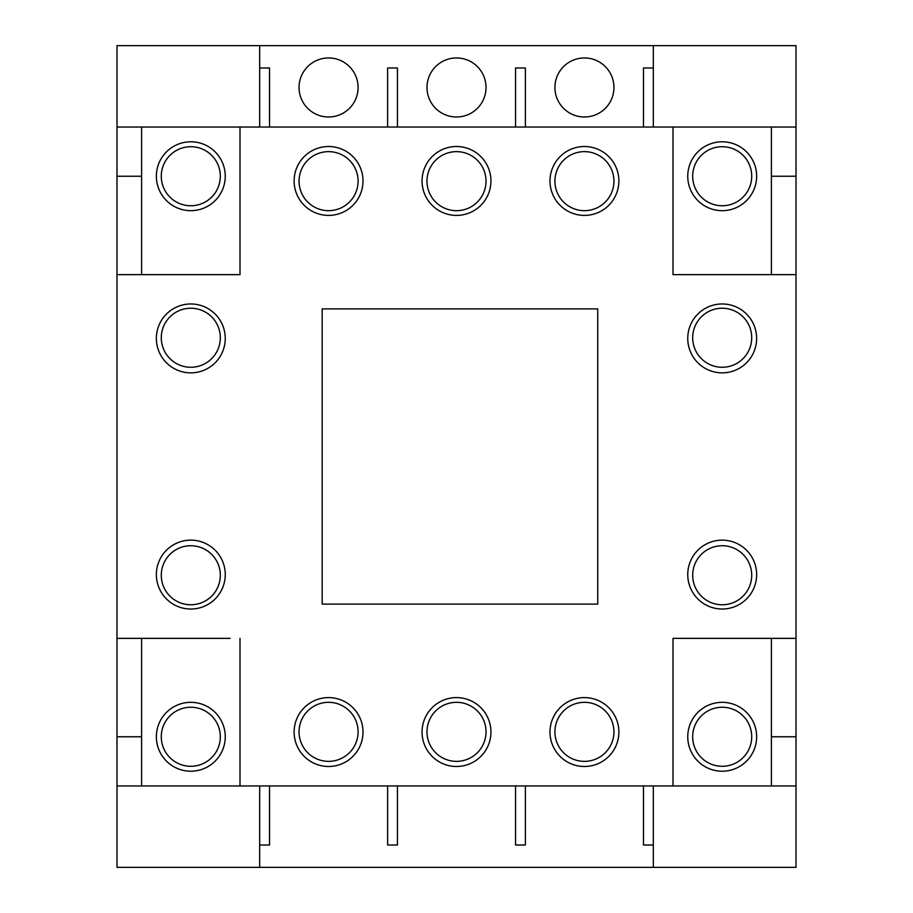<?xml version="1.0" encoding="UTF-8"?>
<svg xmlns="http://www.w3.org/2000/svg" width="913" height="913" viewBox="0 0 913 913"><rect width="100%" height="100%" fill="white"/><g stroke="black" fill="none" stroke-linecap="round" stroke-linejoin="round"><path stroke-width="1.37" d="M299.053 181.151A29.524 29.524 0 0 0 328.566 210.675A29.524 29.524 0 0 0 358.09 181.151A29.524 29.524 0 0 0 328.566 151.638A29.524 29.524 0 0 0 299.053 181.151M554.91 181.151A29.524 29.524 0 0 0 584.434 210.675A29.524 29.524 0 0 0 613.947 181.151A29.524 29.524 0 0 0 584.434 151.638A29.524 29.524 0 0 0 554.91 181.151M299.053 731.849A29.524 29.524 0 0 0 328.566 761.362A29.524 29.524 0 0 0 358.09 731.849A29.524 29.524 0 0 0 328.566 702.325A29.524 29.524 0 0 0 299.053 731.849M426.976 731.849A29.524 29.524 0 0 0 456.5 761.362A29.524 29.524 0 0 0 486.024 731.849A29.524 29.524 0 0 0 456.5 702.325A29.524 29.524 0 0 0 426.976 731.849M554.91 731.849A29.524 29.524 0 0 0 584.434 761.362A29.524 29.524 0 0 0 613.947 731.849A29.524 29.524 0 0 0 584.434 702.325A29.524 29.524 0 0 0 554.91 731.849M692.682 575.247A29.524 29.524 0 0 0 722.194 604.771A29.524 29.524 0 0 0 751.719 575.247A29.524 29.524 0 0 0 722.194 545.734A29.524 29.524 0 0 0 692.682 575.247M554.91 87.477A29.524 29.524 0 0 0 584.434 116.99A29.524 29.524 0 0 0 613.947 87.477A29.524 29.524 0 0 0 584.434 57.953A29.524 29.524 0 0 0 554.91 87.477A29.524 29.524 0 0 0 584.434 116.99A29.524 29.524 0 0 0 613.947 87.477A29.524 29.524 0 0 0 584.434 57.953A29.524 29.524 0 0 0 554.91 87.477M597.73 308.891L322.186 308.891L322.186 604.109L597.73 604.109L597.73 308.891M299.053 87.477A29.524 29.524 0 0 0 328.566 116.99A29.524 29.524 0 0 0 358.09 87.477A29.524 29.524 0 0 0 328.566 57.953A29.524 29.524 0 0 0 299.053 87.477A29.524 29.524 0 0 1 328.566 57.953A29.524 29.524 0 0 1 358.09 87.477A29.524 29.524 0 0 1 328.566 116.99A29.524 29.524 0 0 1 299.053 87.477M161.281 176.232A29.524 29.524 0 0 0 190.806 205.756A29.524 29.524 0 0 0 220.318 176.232A29.524 29.524 0 0 0 190.806 146.708A29.524 29.524 0 0 0 161.281 176.232M161.281 736.768A29.524 29.524 0 0 0 190.806 766.292A29.524 29.524 0 0 0 220.318 736.768A29.524 29.524 0 0 0 190.806 707.244A29.524 29.524 0 0 0 161.281 736.768M161.281 337.753A29.524 29.524 0 0 0 190.806 367.266A29.524 29.524 0 0 0 220.318 337.753A29.524 29.524 0 0 0 190.806 308.229A29.524 29.524 0 0 0 161.281 337.753M161.281 575.247A29.524 29.524 0 0 0 190.806 604.771A29.524 29.524 0 0 0 220.318 575.247A29.524 29.524 0 0 0 190.806 545.734A29.524 29.524 0 0 0 161.281 575.247M426.976 181.151A29.524 29.524 0 0 0 456.5 210.675A29.524 29.524 0 0 0 486.024 181.151A29.524 29.524 0 0 0 456.5 151.638A29.524 29.524 0 0 0 426.976 181.151M692.682 337.753A29.524 29.524 0 0 0 722.194 367.266A29.524 29.524 0 0 0 751.719 337.753A29.524 29.524 0 0 0 722.194 308.229A29.524 29.524 0 0 0 692.682 337.753M756.637 574.585A34.443 34.443 0 0 1 722.194 609.028A34.443 34.443 0 0 1 687.751 574.585A34.443 34.443 0 0 1 722.194 540.142A34.443 34.443 0 0 1 756.637 574.585M756.637 338.415A34.443 34.443 0 0 1 722.194 372.858A34.443 34.443 0 0 1 687.751 338.415A34.443 34.443 0 0 1 722.194 303.972A34.443 34.443 0 0 1 756.637 338.415M618.877 732.043A34.443 34.443 0 0 1 584.434 766.486A34.443 34.443 0 0 1 549.991 732.043A34.443 34.443 0 0 1 584.434 697.6A34.443 34.443 0 0 1 618.877 732.043M490.943 732.043A34.443 34.443 0 0 1 456.5 766.486A34.443 34.443 0 0 1 422.057 732.043A34.443 34.443 0 0 1 456.5 697.6A34.443 34.443 0 0 1 490.943 732.043M363.009 732.043A34.443 34.443 0 0 1 328.566 766.486A34.443 34.443 0 0 1 294.123 732.043A34.443 34.443 0 0 1 328.566 697.6A34.443 34.443 0 0 1 363.009 732.043M618.877 180.957A34.443 34.443 0 0 1 584.434 215.4A34.443 34.443 0 0 1 549.991 180.957A34.443 34.443 0 0 1 584.434 146.514A34.443 34.443 0 0 1 618.877 180.957M490.943 180.957A34.443 34.443 0 0 1 456.5 215.4A34.443 34.443 0 0 1 422.057 180.957A34.443 34.443 0 0 1 456.5 146.514A34.443 34.443 0 0 1 490.943 180.957M363.009 180.957A34.443 34.443 0 0 1 328.566 215.4A34.443 34.443 0 0 1 294.123 180.957A34.443 34.443 0 0 1 328.566 146.514A34.443 34.443 0 0 1 363.009 180.957M240.005 638.358L240.005 785.967L672.995 785.967L672.995 638.358L796.01 638.358L796.01 274.642L672.995 274.642L672.995 127.033L240.005 127.033L240.005 274.642L116.99 274.642L116.99 638.358L230.167 638.358M225.249 574.585A34.443 34.443 0 0 0 190.806 540.142A34.443 34.443 0 0 0 156.363 574.585A34.443 34.443 0 0 0 190.806 609.028A34.443 34.443 0 0 0 225.249 574.585M225.249 338.415A34.443 34.443 0 0 0 190.806 303.972A34.443 34.443 0 0 0 156.363 338.415A34.443 34.443 0 0 0 190.806 372.858A34.443 34.443 0 0 0 225.249 338.415M692.682 176.232A29.524 29.524 0 0 0 722.194 205.756A29.524 29.524 0 0 0 751.719 176.232A29.524 29.524 0 0 0 722.194 146.708A29.524 29.524 0 0 0 692.682 176.232M240.005 127.033L141.595 127.033L141.595 176.232L116.99 176.232L116.99 45.65L653.32 45.65L653.32 67.984L643.471 67.984L643.471 127.033M141.595 127.033L116.99 127.033M653.32 785.967L653.32 867.35L116.99 867.35L116.99 638.358M116.99 274.642L116.99 176.232M141.595 638.358L141.595 736.768L116.99 736.768M141.595 176.232L141.595 274.642M116.99 785.967L240.005 785.967M141.595 736.768L141.595 785.967M225.249 736.768A34.443 34.443 0 0 1 190.806 771.211A34.443 34.443 0 0 1 156.363 736.768A34.443 34.443 0 0 1 190.806 702.325A34.443 34.443 0 0 1 225.249 736.768M225.249 176.232A34.443 34.443 0 0 1 190.806 210.675A34.443 34.443 0 0 1 156.363 176.232A34.443 34.443 0 0 1 190.806 141.789A34.443 34.443 0 0 1 225.249 176.232M692.682 736.768A29.524 29.524 0 0 0 722.194 766.292A29.524 29.524 0 0 0 751.719 736.768A29.524 29.524 0 0 0 722.194 707.244A29.524 29.524 0 0 0 692.682 736.768M240.005 274.642L230.167 274.642M259.68 867.35L259.68 785.967M269.529 127.033L269.529 67.984L259.68 67.984L259.68 45.65M486.024 87.477A29.524 29.524 0 0 0 456.5 57.953A29.524 29.524 0 0 0 426.976 87.477A29.524 29.524 0 0 0 456.5 116.99A29.524 29.524 0 0 0 486.024 87.477M653.32 67.984L653.32 127.033M653.32 845.016L643.471 845.016L643.471 785.967M525.386 785.967L525.386 845.016L515.548 845.016L515.548 785.967M515.548 127.033L515.548 67.984L525.386 67.984L525.386 127.033M259.68 127.033L259.68 67.984M269.529 785.967L269.529 845.016L259.68 845.016M397.452 785.967L397.452 845.016L387.614 845.016L387.614 785.967M387.614 127.033L387.614 67.984L397.452 67.984L397.452 127.033M756.637 736.768A34.443 34.443 0 0 1 722.194 771.211A34.443 34.443 0 0 1 687.751 736.768A34.443 34.443 0 0 1 722.194 702.325A34.443 34.443 0 0 1 756.637 736.768M756.637 176.232A34.443 34.443 0 0 1 722.194 210.675A34.443 34.443 0 0 1 687.751 176.232A34.443 34.443 0 0 1 722.194 141.789A34.443 34.443 0 0 1 756.637 176.232M672.995 785.967L771.405 785.967L771.405 638.358M653.32 45.65L796.01 45.65L796.01 176.232L771.405 176.232L771.405 127.033L672.995 127.033M771.405 274.642L771.405 176.232M796.01 638.358L796.01 736.768L771.405 736.768M796.01 176.232L796.01 274.642M771.405 785.967L796.01 785.967L796.01 867.35L653.32 867.35M796.01 736.768L796.01 785.967M796.01 127.033L771.405 127.033M682.833 274.642L672.995 274.642M672.995 638.358L682.833 638.358"/></g></svg>
